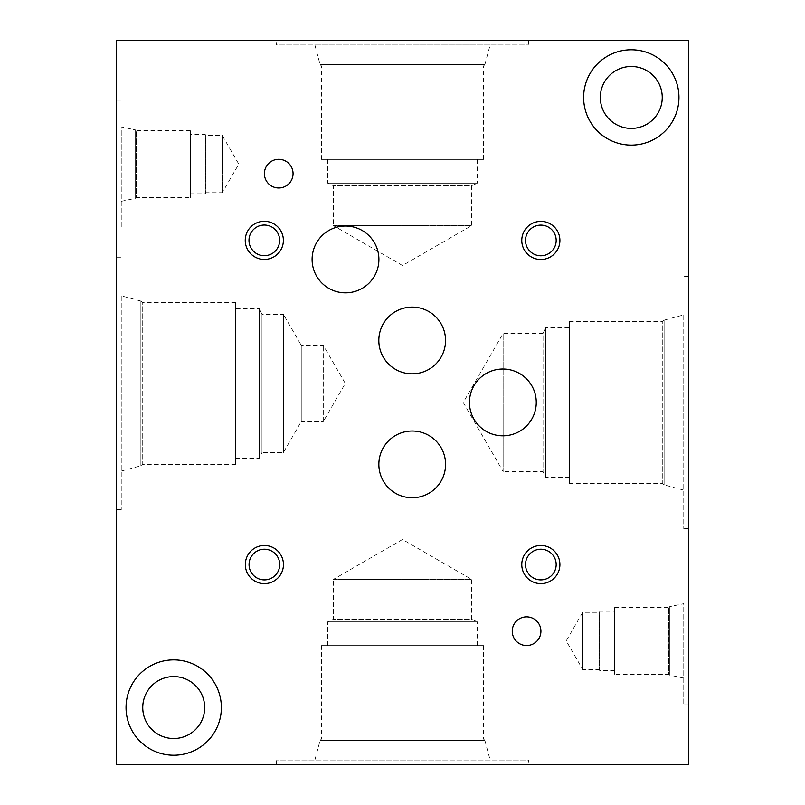 <?xml version="1.0" encoding="UTF-8"?>
<svg xmlns="http://www.w3.org/2000/svg" width="805" height="805" viewBox="0 0 805 805"><rect width="100%" height="100%" fill="white"/><g stroke="black" fill="none" stroke-linecap="round" stroke-linejoin="round"><path stroke-width="0.6" stroke-dasharray="4.03 3.02" d="M116.514 686.605L116.755 673.865L116.755 686.605M116.514 677.518L116.755 690.549L116.514 677.518M116.755 646.395L116.755 629.611M116.514 629.611L116.755 649.031M116.514 649.031L116.514 646.395M116.514 621.44L116.755 608.781L116.755 621.44M116.514 627.095L116.514 608.781L116.755 627.095M116.514 580.717L116.755 576.863L116.514 580.717M116.514 576.863L116.755 563.52L116.514 576.863M116.514 563.52L116.755 559.666L116.514 563.52M116.514 477.194L116.514 484.077L116.755 477.194M116.514 482.809L116.755 476.419L116.514 482.809M116.514 476.58L116.755 474.135L116.514 476.58M116.514 474.135L116.755 467.936L116.514 474.135M116.514 467.936L116.755 466.648L116.514 467.936M116.514 466.648L116.755 473.531L116.514 466.648M116.514 503.94L116.514 493.002L116.755 503.94M116.514 512L116.514 489.148L116.755 512M116.514 518.802L116.514 529.448L116.755 518.802M116.514 529.448L116.755 524.136L116.755 529.448M116.514 533.393L116.514 514.858L116.755 533.393M116.755 514.858L116.755 524.136L116.514 514.858M116.514 554.665L116.514 537.408L116.755 554.665M116.755 542.339L116.755 554.504L116.755 542.339M116.755 602.221L116.755 585.436M116.514 585.436L116.755 604.857M116.514 604.857L116.514 602.221M116.514 668.542L116.755 654.405L116.514 668.542M116.514 659.667L116.514 654.405L116.514 659.667M116.755 712.083L116.755 695.299M116.514 695.299L116.755 714.719M116.514 714.719L116.514 712.083M116.514 695.017L116.755 705.552L116.755 695.007M116.514 40.25L116.514 764.75L688.486 764.75L688.486 40.25L116.514 40.25M116.514 698.67L116.514 688.124L116.755 698.67M116.514 655.179L116.514 662.052L116.755 655.179M116.514 576.551L116.755 551.707L116.514 576.551M116.514 528.573L116.514 548.96L116.755 528.573M116.514 517.746L116.514 500.76L116.755 517.746M116.514 583.192L116.514 603.579L116.755 583.192M116.514 627.065L116.755 606.326L116.514 627.065M116.514 676.925L116.514 666.379L116.755 676.925M116.514 720.415L116.514 709.869L116.755 720.415M116.514 164.099L116.514 100.192L116.514 164.099M116.514 383.432L116.514 509.646L116.514 383.432M116.514 98.804L116.514 73.335L116.755 98.804M116.514 517.011L116.514 543.828L116.755 517.011M116.514 654.566L116.755 652.12L116.514 654.566M116.514 645.922L116.755 644.634L116.514 645.922M116.514 644.634L116.755 651.517L116.514 644.634M116.514 532.256L116.514 541.202L116.755 532.256M116.514 515.562L116.514 504.614L116.755 515.562M116.514 586.885L116.514 595.831L116.755 586.885M116.514 667.667L116.755 666.379L116.514 667.667M116.514 666.379L116.755 673.262L116.514 666.379M116.514 727.297L116.755 726.03L116.514 727.297M116.514 726.03L116.755 719.64L116.514 726.03M116.514 719.801L116.755 717.366L116.514 719.801M116.514 717.366L116.755 711.167L116.514 717.366M116.514 711.167L116.755 709.869L116.514 711.167M116.514 709.869L116.755 716.752L116.514 709.869M116.514 521.861L116.514 533.635L116.755 521.861M688.486 579.902L688.245 597.974L688.245 579.902M688.486 573.442L688.486 597.974L688.245 573.442M688.486 248.524L688.245 265.177L688.245 248.524M688.486 241.077L688.486 265.177L688.245 241.077M688.486 402.5L688.486 276.286L688.486 402.5M688.486 640.901L688.486 704.808L688.486 640.901M572.908 764.75L559.193 764.75L572.908 764.509M571.952 764.75L559.193 764.75L571.952 764.509M579.982 764.75L554.122 764.75L579.982 764.509M528.714 764.75L276.286 764.75L528.714 764.75L528.714 760.021L276.286 760.021L528.714 760.021M236.72 40.25L254.581 40.492L236.72 40.25M678.957 97.445A47.666 47.666 0 0 0 631.291 49.779A47.666 47.666 0 0 0 583.625 97.445A47.666 47.666 0 0 0 631.291 145.111A47.666 47.666 0 0 0 678.957 97.445M600.329 97.445A30.962 30.962 0 0 0 646.767 124.262A30.962 30.962 0 0 0 646.767 70.629A30.962 30.962 0 0 0 600.329 97.445M221.375 707.555A47.666 47.666 0 0 0 173.709 659.889A47.666 47.666 0 0 0 126.043 707.555A47.666 47.666 0 0 0 173.709 755.221A47.666 47.666 0 0 0 221.375 707.555M142.747 707.555A30.962 30.962 0 0 0 189.195 734.371A30.962 30.962 0 0 0 189.195 680.738A30.962 30.962 0 0 0 142.747 707.555M512.242 631.211A14.339 14.339 0 0 0 526.581 645.55A14.339 14.339 0 0 0 540.92 631.211A14.339 14.339 0 0 0 526.581 616.871A14.339 14.339 0 0 0 512.242 631.211M264.392 173.639A14.339 14.339 0 0 0 278.721 187.968A14.339 14.339 0 0 0 293.06 173.639A14.339 14.339 0 0 0 278.721 159.299A14.339 14.339 0 0 0 264.392 173.639M378.823 340.465A33.367 33.367 0 0 0 412.19 373.832A33.367 33.367 0 0 0 445.547 340.465A33.367 33.367 0 0 0 412.19 307.097A33.367 33.367 0 0 0 378.823 340.465M378.853 464.384A33.367 33.367 0 0 0 412.22 497.742A33.367 33.367 0 0 0 445.578 464.384A33.367 33.367 0 0 0 412.22 431.017A33.367 33.367 0 0 0 378.853 464.384M469.456 402.42A33.408 33.408 0 0 0 502.863 435.827A33.408 33.408 0 0 0 536.261 402.42A33.408 33.408 0 0 0 502.863 369.022A33.408 33.408 0 0 0 469.456 402.42M312.099 259.431A33.408 33.408 0 0 0 345.496 292.829A33.408 33.408 0 0 0 378.903 259.431A33.408 33.408 0 0 0 345.496 226.024A33.408 33.408 0 0 0 312.099 259.431M525.514 564.557A15.325 15.325 0 0 0 540.839 579.892A15.325 15.325 0 0 0 556.175 564.557A15.325 15.325 0 0 0 540.839 549.231A15.325 15.325 0 0 0 525.514 564.557M559.908 564.557A19.068 19.068 0 0 0 540.839 545.498A19.068 19.068 0 0 0 521.771 564.557A19.068 19.068 0 0 0 540.839 583.625A19.068 19.068 0 0 0 559.908 564.557M248.987 240.363A15.325 15.325 0 0 0 264.312 255.698A15.325 15.325 0 0 0 279.637 240.363A15.325 15.325 0 0 0 264.312 225.038A15.325 15.325 0 0 0 248.987 240.363M283.38 240.363A19.068 19.068 0 0 0 264.312 221.294A19.068 19.068 0 0 0 245.243 240.363A19.068 19.068 0 0 0 264.312 259.431A19.068 19.068 0 0 0 283.38 240.363M525.514 240.443A15.325 15.325 0 0 0 540.839 255.769A15.325 15.325 0 0 0 556.175 240.443A15.325 15.325 0 0 0 540.839 225.108A15.325 15.325 0 0 0 525.514 240.443M559.908 240.443A19.068 19.068 0 0 0 540.839 221.375A19.068 19.068 0 0 0 521.771 240.443A19.068 19.068 0 0 0 540.839 259.502A19.068 19.068 0 0 0 559.908 240.443M249.057 564.557A15.325 15.325 0 0 0 264.392 579.892A15.325 15.325 0 0 0 279.717 564.557A15.325 15.325 0 0 0 264.392 549.231A15.325 15.325 0 0 0 249.057 564.557M283.451 564.557A19.068 19.068 0 0 0 264.392 545.498A19.068 19.068 0 0 0 245.324 564.557A19.068 19.068 0 0 0 264.392 583.625A19.068 19.068 0 0 0 283.451 564.557M323.268 421.568L323.268 345.305L323.268 421.568L345.285 383.432L323.268 345.305L301.251 345.305L301.251 421.568L323.268 421.568M301.251 421.568L301.251 345.305L283.38 314.342L283.38 452.531L283.38 314.342L261.977 314.342L261.977 452.531L283.38 452.531L301.251 421.568M235.634 458.246L259.431 458.246L261.977 452.531L261.977 314.342L259.431 308.617L259.431 458.246L259.431 308.617L235.634 308.617L235.634 458.246L235.634 308.617M235.634 302.398L235.634 464.475L235.634 302.398L142.244 302.398L142.244 464.475L235.634 464.475M121.243 471.056L140.915 465.803L142.244 464.475L142.244 302.398L140.915 301.07L140.915 465.803L140.885 301.07L140.885 465.803L140.885 301.07L121.243 295.807L121.243 509.646L121.243 295.807M222.271 192.697L222.271 135.502L222.271 192.697L238.783 164.099L222.271 135.502L205.758 135.502L205.758 192.697L222.271 192.697M190.332 193.764L205.285 193.764L205.758 192.697L205.758 135.502L205.285 193.764L205.285 134.435L190.332 134.435L190.332 193.764L190.332 134.435M190.332 130.702L190.332 197.507L190.332 130.702L136.357 130.702L136.357 197.507L190.332 197.507M121.243 201.32L135.592 198.272L136.357 197.507L136.357 130.702L135.592 129.937L135.592 198.272L135.592 129.937L121.243 126.888L121.243 228.006L121.243 126.888M582.729 669.498L582.729 612.303L582.729 669.498L566.217 640.901L582.729 612.303L599.242 612.303L599.242 669.498L582.729 669.498M614.668 670.565L599.715 670.565L599.242 669.498L599.242 612.303L599.715 670.565L599.715 611.237L614.668 611.237L614.668 670.565L614.668 611.237M614.668 607.493L614.668 674.298L614.668 607.493L668.643 607.493L668.643 674.298L614.668 674.298M683.757 678.112L669.408 675.063L668.643 674.298L668.643 607.493L669.408 606.729L669.408 675.063L669.408 606.729L683.757 603.68L683.757 704.808L683.757 603.68M503.135 471.599L503.135 333.401L503.135 471.599L463.237 402.5L503.135 333.401L543.023 333.401L543.023 471.599L503.135 471.599M569.366 477.315L545.569 477.315L543.023 471.599L543.023 333.401L545.569 327.685L545.569 477.315L545.569 327.685L569.366 327.685L569.366 477.315L569.366 327.685M569.366 321.467L569.366 483.533L569.366 321.467L662.757 321.467L662.757 483.533L569.366 483.533M683.757 490.124L664.085 484.862L662.757 483.533L662.757 321.467L664.085 320.138L664.085 484.862L664.115 320.138L664.115 484.862L664.115 320.138L683.757 314.876L683.757 528.714L683.757 314.876M333.401 579.399L471.599 579.399L333.401 579.399L402.5 539.501L471.599 579.399L471.599 619.287L333.401 619.287L333.401 579.399M327.685 645.63L327.685 621.832L333.401 619.287L471.599 619.287L477.315 621.832L327.685 621.832L477.315 621.832L477.315 645.63L327.685 645.63L477.315 645.63M483.533 645.63L321.467 645.63L483.533 645.63L483.533 739.02L321.467 739.02L321.467 645.63M314.876 760.021L320.138 740.348L321.467 739.02L483.533 739.02L484.862 740.348L320.138 740.348L484.862 740.379L320.138 740.379L484.862 740.379L490.124 760.021L314.876 760.021L490.124 760.021M276.286 764.75L276.286 760.021M333.401 225.601L471.599 225.601L333.401 225.601L402.5 265.499L471.599 225.601L471.599 185.714L333.401 185.714L333.401 225.601M327.685 159.37L327.685 183.168L333.401 185.714L471.599 185.714L477.315 183.168L327.685 183.168L477.315 183.168L477.315 159.37L327.685 159.37L477.315 159.37M483.533 159.37L321.467 159.37L483.533 159.37L483.533 65.98L321.467 65.98L321.467 159.37M314.876 44.979L320.138 64.652L321.467 65.98L483.533 65.98L484.862 64.652L320.138 64.652L484.862 64.621L320.138 64.621L484.862 64.621L490.124 44.979L314.876 44.979L490.124 44.979M276.286 40.25L528.714 40.25L276.286 40.25L276.286 44.979L528.714 44.979L276.286 44.979M116.514 509.646L121.243 509.646M116.514 257.218L121.243 257.218M116.514 228.006L121.243 228.006M116.514 100.192L121.243 100.192M688.486 576.994L683.757 576.994M688.486 704.808L683.757 704.808M688.486 276.286L683.757 276.286M688.486 528.714L683.757 528.714M528.714 40.25L528.714 44.979"/><path stroke-width="1.21" d="M116.514 40.25L116.514 764.75L688.486 764.75L688.486 40.25L116.514 40.25M600.329 97.445A30.962 30.962 0 0 0 646.767 124.262A30.962 30.962 0 0 0 646.767 70.629A30.962 30.962 0 0 0 600.329 97.445M583.625 97.445A47.666 47.666 0 0 1 631.291 49.779A47.666 47.666 0 0 1 678.957 97.445A47.666 47.666 0 0 1 631.291 145.111A47.666 47.666 0 0 1 583.625 97.445M142.747 707.555A30.962 30.962 0 0 0 189.195 734.371A30.962 30.962 0 0 0 189.195 680.738A30.962 30.962 0 0 0 142.747 707.555M126.043 707.555A47.666 47.666 0 0 1 173.709 659.889A47.666 47.666 0 0 1 221.375 707.555A47.666 47.666 0 0 1 173.709 755.221A47.666 47.666 0 0 1 126.043 707.555M512.242 631.211A14.339 14.339 0 0 1 526.581 616.871A14.339 14.339 0 0 1 540.92 631.211A14.339 14.339 0 0 1 526.581 645.55A14.339 14.339 0 0 1 512.242 631.211M264.392 173.639A14.339 14.339 0 0 1 278.721 159.299A14.339 14.339 0 0 1 293.06 173.639A14.339 14.339 0 0 1 278.721 187.968A14.339 14.339 0 0 1 264.392 173.639M378.823 340.465A33.367 33.367 0 0 1 412.19 307.097A33.367 33.367 0 0 1 445.547 340.465A33.367 33.367 0 0 1 412.19 373.832A33.367 33.367 0 0 1 378.823 340.465M378.853 464.384A33.367 33.367 0 0 1 412.22 431.017A33.367 33.367 0 0 1 445.578 464.384A33.367 33.367 0 0 1 412.22 497.742A33.367 33.367 0 0 1 378.853 464.384M469.456 402.42A33.408 33.408 0 0 1 502.863 369.022A33.408 33.408 0 0 1 536.261 402.42A33.408 33.408 0 0 1 502.863 435.827A33.408 33.408 0 0 1 469.456 402.42M312.099 259.431A33.408 33.408 0 0 1 345.496 226.024A33.408 33.408 0 0 1 378.903 259.431A33.408 33.408 0 0 1 345.496 292.829A33.408 33.408 0 0 1 312.099 259.431M525.514 564.557A15.325 15.325 0 0 0 548.507 577.839A15.325 15.325 0 0 0 548.507 551.284A15.325 15.325 0 0 0 525.514 564.557M521.771 564.557A19.068 19.068 0 0 1 540.839 545.498A19.068 19.068 0 0 1 559.908 564.557A19.068 19.068 0 0 1 540.839 583.625A19.068 19.068 0 0 1 521.771 564.557M248.987 240.363A15.325 15.325 0 0 0 271.979 253.635A15.325 15.325 0 0 0 271.979 227.091A15.325 15.325 0 0 0 248.987 240.363M245.243 240.363A19.068 19.068 0 0 1 264.312 221.294A19.068 19.068 0 0 1 283.38 240.363A19.068 19.068 0 0 1 264.312 259.431A19.068 19.068 0 0 1 245.243 240.363M525.514 240.443A15.325 15.325 0 0 0 548.507 253.716A15.325 15.325 0 0 0 548.507 227.161A15.325 15.325 0 0 0 525.514 240.443M521.771 240.443A19.068 19.068 0 0 1 540.839 221.375A19.068 19.068 0 0 1 559.908 240.443A19.068 19.068 0 0 1 540.839 259.502A19.068 19.068 0 0 1 521.771 240.443M249.057 564.557A15.325 15.325 0 0 0 272.05 577.839A15.325 15.325 0 0 0 272.05 551.284A15.325 15.325 0 0 0 249.057 564.557M245.324 564.557A19.068 19.068 0 0 1 264.392 545.498A19.068 19.068 0 0 1 283.451 564.557A19.068 19.068 0 0 1 264.392 583.625A19.068 19.068 0 0 1 245.324 564.557"/></g></svg>
